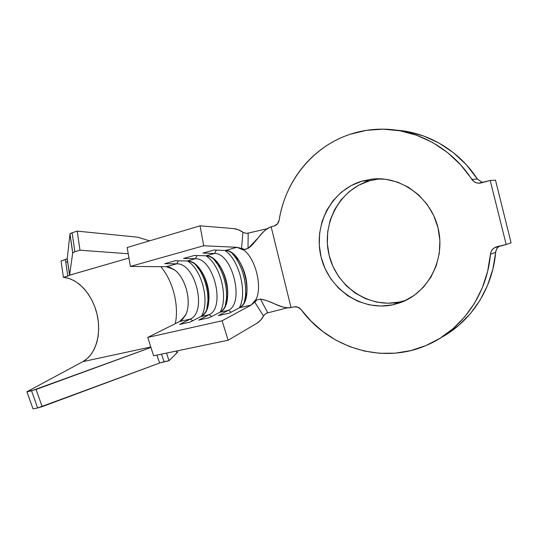 <?xml version="1.0" encoding="UTF-8"?>
<svg xmlns="http://www.w3.org/2000/svg" width="538" height="538" viewBox="0 0 538 538"><rect width="100%" height="100%" fill="white"/><g stroke="black" fill="none" stroke-linecap="round" stroke-linejoin="round"><path stroke-width="0.81" d="M369.505 180.802C339.101 189.706 321.267 224.285 329.135 255.301C336.586 286.411 368.463 308.577 399.512 302.026L392.639 304.858C361.085 311.482 328.711 288.819 321.112 257.09C313.089 225.462 331.139 190.21 362.02 181.118L369.505 180.802L362.02 181.118L373.661 178.959L385.618 179.268L397.421 182.079L408.577 187.332L418.618 194.843L427.105 204.332L433.655 215.429L437.979 227.661L439.882 240.506L439.284 253.411L436.231 265.826L430.877 277.238L423.473 287.184L414.361 295.275L403.937 301.226L392.639 304.858L380.924 306.061L369.243 304.858L358.026 301.341L347.669 295.685L338.523 288.112L330.89 278.933L325.026 268.469L321.112 257.09L319.283 245.194L319.606 233.183L322.074 221.468L326.627 210.472L333.136 200.58L341.395 192.174L351.132 185.59L362.02 181.118L371.691 179.154C400.743 175.523 431.315 197.533 438.295 228.986C445.565 260.379 427.508 293.513 399.761 302.874L392.639 304.858L399.512 302.026L387.985 303.23L376.492 302.074L365.45 298.644L355.255 293.109L346.25 285.698L338.745 276.707L332.975 266.451L329.135 255.301L327.346 243.633L327.676 231.858L330.124 220.372L334.623 209.585L341.045 199.887L349.189 191.642L358.785 185.186L369.505 180.802L379.673 178.804M441.268 337.481C470.811 321.61 492.573 288.906 495.666 252.322L490.461 254.245L491.113 251.643L492.552 249.37L494.637 247.641L506.177 244.541L490.226 180.479L478.598 183.209L475.955 182.678L473.622 181.353L460.636 164.85L447.434 152.462L432.646 142.523L416.701 135.26L400.057 130.795L383.177 129.167L366.492 130.337L350.413 134.197C340.964 137.318 332.202 141.696 324.118 147.318C316.048 152.947 308.913 159.564 302.719 167.17C296.525 174.776 291.448 183.061 287.467 192.039C283.499 201.017 280.722 210.358 279.148 220.076C285.167 181.34 312.491 146.511 350.413 134.197C359.68 131.151 369.29 129.483 379.229 129.194C414.179 127.977 450.911 146.874 471.826 179.376L477.435 179.073C458.84 150.331 427.488 132.18 396.123 130.162M229.504 313.082L218.273 315.638L228.442 310.291L219.867 312.262L209.578 317.622L198.663 320.11L209.1 314.743L200.761 316.66L190.217 322.04L179.611 324.454L190.291 319.074L179.618 321.529L147.762 337.413L222.093 320.789L251.179 305.053L239.518 307.736L229.504 313.082L239.518 307.736C255.57 300.52 243.149 249.982 225.462 250.473L236.996 247.312L244.091 250.345C255.617 258.899 262.443 286.646 256.115 299.283L251.179 305.053L239.518 307.736C243.6 305.342 246.054 300.406 246.888 292.948C247.675 281.044 244.898 270.042 238.549 259.955C234.42 253.99 230.062 250.829 225.462 250.473L236.996 247.312L240.52 248.166L244.091 250.345C255.617 258.899 262.443 286.646 256.115 299.283L254.783 302.181L256.922 299.908L260.432 299.094L267.675 312.632L265.019 314.279L263.519 316.014L254.783 302.181L256.115 299.283L253.936 302.773L251.179 305.053L222.093 320.789L228.119 340.238L256.781 323.358L260.459 320.339L263.519 316.014C261.683 319.323 259.437 321.771 256.781 323.358L228.119 340.238L153.599 355.779L228.119 340.238L222.093 320.789L147.762 337.413L153.599 355.779L147.762 337.413L179.618 321.529L185.146 315.853C192.429 303.566 185.96 277.157 173.774 269.37L166.202 266.714L176.767 263.822C195.429 262.9 207.399 311.744 190.291 319.074L179.618 321.529L182.671 319.263L185.94 314.239C191.784 301.751 185.818 278.213 174.736 270.069L169.981 267.406L166.202 266.714L176.767 263.822L164.736 263.66L175.213 260.762L187.116 260.984L195.368 258.717C213.673 257.958 225.819 307.454 209.1 314.743L200.761 316.66C217.655 309.357 205.583 260.15 187.116 260.984L195.368 258.717L183.566 258.448L194.346 255.469L206.02 255.799L214.507 253.479C232.423 252.887 244.743 303.042 228.442 310.291L219.867 312.262C236.357 304.999 224.111 255.133 206.02 255.799L214.507 253.479L202.934 253.089L214.03 250.022L225.462 250.473L214.03 250.022L202.934 253.089L214.507 253.479L216.303 250.109L214.507 253.479C232.423 252.887 244.743 303.042 228.442 310.291L218.273 315.638L229.504 313.082M127.156 247.514L130.425 266.424L166.202 266.714L130.425 266.424L203.694 245.758L236.996 247.312L203.694 245.758L130.425 266.424L127.156 247.514L200.062 225.826L203.694 245.758L200.062 225.826L127.156 247.514M274.279 225.947L271.152 226.828L291.024 307.554L294.199 306.855L298.005 307.205L301.226 309.733L311.32 321.421L322.894 331.603L335.759 340.07L349.693 346.62L364.448 351.072L379.747 353.291L395.289 353.163L410.743 350.615L425.773 345.638L440.017 338.274L453.117 328.624L464.731 316.855L474.536 303.21L482.236 287.971L487.603 271.515L490.461 254.245C487.125 294.589 461.53 329.962 428.1 344.629C383.056 365.282 329.189 348.012 301.226 309.733C299.276 307.339 296.929 306.378 294.199 306.855L291.024 307.554C286.129 308.113 280.775 306.929 274.958 304.017C269.888 301.569 265.046 299.928 260.432 299.094C270.17 300.231 282.114 309.478 291.024 307.554L271.152 226.828C262.403 229.349 256.081 242.927 247.998 248.482L258.381 237.655C262.248 232.302 266.505 228.69 271.152 226.828L274.279 225.947L277.48 223.828L279.148 220.076C278.536 223.115 276.915 225.072 274.279 225.947M446.069 334.683L458.948 325.201L470.367 313.654L480.004 300.271L487.576 285.348L492.855 269.229L495.666 252.322L490.461 254.245C490.965 250.526 493.023 248.038 496.628 246.767L506.177 244.541L511.1 242.813L506.177 244.541L490.226 180.479L495.491 180.149L511.1 242.813L495.491 180.149L490.226 180.479L480.286 183.122C476.702 183.505 473.877 182.254 471.826 179.376L477.435 179.073L466.459 164.863L453.507 152.745L438.988 143.014L423.325 135.899L406.97 131.521L396.116 130.162M495.666 252.322L496.312 249.773L497.724 247.547L499.358 246.115C497.186 247.648 495.955 249.719 495.666 252.322M477.435 179.073L482.445 182.597M399.512 302.026L406.129 300.204M379.68 178.804L371.691 179.154M266.626 313.15L287.447 307.803L266.626 313.15M247.029 233.357L267.178 228.751L247.029 233.357M246.33 249.228L244.514 249.39L241.549 248.327L244.091 250.345L241.549 248.327L242.927 232.228L238.186 229.686L233.499 228.569L200.062 225.826L233.499 228.569C236.606 228.838 239.746 230.062 242.927 232.228L245.409 233.169L248.179 233.324L247.998 248.482L244.514 249.39L241.549 248.327L242.927 232.228L245.227 233.136L248.179 233.324L247.998 248.482M160.788 266.673C172.954 280.775 179.215 305.456 175.274 323.694C179.215 305.456 172.954 280.775 160.788 266.673M170.075 267.514L169.362 267.204M169.053 360.695L177.015 352.76L175.939 351.119L177.015 352.76L169.053 360.695L159.927 362.915L37.667 407.979L33.026 408.84L37.667 407.979L31.534 390.81L26.9 391.738L33.026 408.84L26.9 391.738L36.046 389.472L150.949 347.447L31.534 390.81L37.667 407.979L42.179 406.661L36.046 389.472L42.179 406.661L159.598 363.036L156.914 355.087L159.598 363.036L164.05 361.704L161.494 354.132L164.05 361.704L169.053 360.695L166.491 353.089L169.053 360.695M149.537 240.856L137.896 237.224L77.203 231.118L79.987 250.217L128.232 253.748L79.987 250.217L74.856 251.791L72.697 252.974L69.59 275.16L128.972 258.011L69.577 275.194L67.237 258.576L69.96 234.037L70.545 233.418L72.099 232.766L74.856 251.791L79.987 250.217L77.203 231.118L72.099 232.766L77.203 231.118L137.896 237.224L149.537 240.856M67.707 262.188L65.703 261.656M177.836 351.791L177.015 352.76L177.836 351.791M67.223 258.637L65.407 259.585L67.768 276.055L63.403 277.319L67.768 276.055L65.407 259.585L61.063 260.903L63.403 277.319L68.891 278.408L74.291 280.762L79.442 284.286L84.21 288.852L88.454 294.326L92.072 300.534L94.97 307.306L97.075 314.448L98.326 321.778L98.683 329.081L98.145 336.169L96.706 342.841L94.392 348.9L91.258 354.159L87.385 358.456L82.872 361.637L150.801 346.983L82.872 361.637C95.851 354.623 101.648 334.011 97.075 314.448C92.583 294.871 78.239 278.536 63.403 277.319L61.063 260.903L66.665 259.094M82.872 361.637L26.9 391.738L82.872 361.637M67.203 258.67L69.577 275.194L67.768 276.055L69.214 275.496M69.96 234.037L72.697 252.974L69.61 275.106L67.237 258.576L69.96 234.037L72.697 252.974L74.856 251.791L72.099 232.766L69.96 234.037M211.696 316.519L209.1 314.743L198.663 320.11L209.578 317.622L219.867 312.262C224.4 309.619 227.002 304.178 227.688 295.947C228.159 285.348 225.671 275.503 220.224 266.411C215.859 259.706 211.125 256.175 206.02 255.799L194.346 255.469L183.566 258.448L195.368 258.717L197.042 255.543L195.368 258.717C213.673 257.958 225.819 307.454 209.1 314.743L211.696 316.519M205.94 255.799C220.351 264.649 228.63 297.494 220.136 312.114C228.63 297.494 220.351 264.649 205.94 255.799M213.162 258.536C223.647 269.061 229.437 292.047 225.2 306.283L226.471 298.664C227.029 286.431 224.158 275.079 217.863 264.588L213.162 258.536M192.725 320.762L190.291 319.074L179.611 324.454L190.217 322.04L200.761 316.66C205.798 313.728 208.542 307.716 208.993 298.624C209.141 289.464 206.975 280.897 202.496 272.921C197.93 265.362 192.799 261.381 187.116 260.984L175.213 260.762L164.736 263.66L176.767 263.822L178.327 260.822L176.767 263.822C195.429 262.9 207.399 311.744 190.291 319.074L192.725 320.762M187.547 260.997C202.012 269.726 210.076 301.71 201.474 316.257C210.076 301.71 202.012 269.726 187.547 260.997M195.213 264.239C205.207 274.588 210.587 295.92 206.693 309.767L207.93 300.984C208.119 290.419 205.617 280.533 200.439 271.334L195.213 264.239M231.212 312.168L228.442 310.291L231.212 312.168M224.844 250.446C239.175 259.41 247.682 293.123 239.336 307.837C247.682 293.123 239.175 259.41 224.844 250.446M231.67 252.732C242.577 263.398 248.791 288.059 244.245 302.618L245.496 295.987C246.424 282.248 243.216 269.565 235.879 257.924L231.67 252.732M260.432 299.094L267.675 312.632L265.153 314.165L263.519 316.014L254.783 302.181L256.922 299.908L260.432 299.094M405.76 300.386L399.761 302.874M274.958 304.017L278.637 305.53M258.381 237.655L260.809 234.763M168.172 266.915L174.588 269.955M181.575 320.265L185.832 314.488M70.007 233.895L72.744 252.847M226.471 298.664L227.688 295.947M217.863 264.588L220.224 266.411M207.93 300.984L208.993 298.624M200.439 271.334L202.496 272.921M245.496 295.987L246.888 292.948M235.879 257.924L238.549 259.955"/></g></svg>

